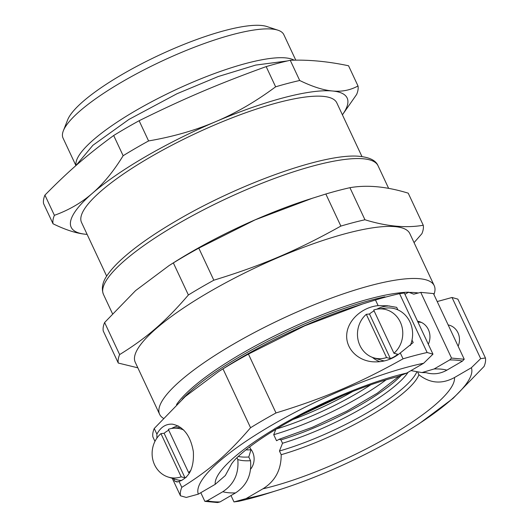 <?xml version="1.0" encoding="UTF-8"?>
<svg xmlns="http://www.w3.org/2000/svg" width="529" height="529" viewBox="0 0 529 529"><rect width="100%" height="100%" fill="white"/><g stroke="black" fill="none" stroke-linecap="round" stroke-linejoin="round"><path stroke-width="0.79" d="M106.693 276.178L81.519 222.425A140.952 32.143 -25.1 0 1 150.322 157.1A140.952 32.143 -25.1 0 1 336.794 102.844L361.975 156.591M44.925 195.115A167.614 38.22 -25.1 0 0 43.57 203.572L53.032 223.78C65.662 229.943 76.586 233.441 85.817 234.274L87.12 234.38A152.378 34.749 -25.1 0 1 85.817 234.274A152.378 34.749 -25.1 0 1 92.403 193.277C81.512 202.766 68.843 210.112 54.394 215.323L44.925 195.115C68.876 170.788 87.351 154.766 113.675 135.51L123.138 155.718C113.57 171.336 103.32 183.854 92.403 193.277A152.378 34.749 -25.1 0 1 215.739 121.63C195.604 130.253 173.221 136.687 148.583 140.939L139.12 120.731C184.376 98.407 218.53 83.86 266.166 66.608L275.629 86.816C255.871 101.475 235.908 113.087 215.739 121.63A152.378 34.749 -25.1 0 1 332.496 90.995C323.265 90.161 312.335 86.657 299.712 80.494L290.249 60.286C308.493 59.579 327.927 61.41 348.545 65.768L358.007 85.976C350.264 90.228 341.76 91.901 332.496 90.995A152.378 34.749 -25.1 0 1 342.395 114.8M342.415 114.833L356.652 94.433A167.614 38.22 -25.1 0 0 358.007 85.976M113.675 135.51A167.614 38.22 -25.1 0 1 126.087 128.091A167.614 38.22 -25.1 0 1 139.12 120.731M266.166 66.608A167.614 38.22 -25.1 0 1 290.249 60.286M275.629 86.816A167.614 38.22 -25.1 0 1 299.712 80.494M123.138 155.718A167.614 38.22 -25.1 0 1 148.583 140.939M53.032 223.78A167.614 38.22 -25.1 0 1 54.394 215.323M76.057 165.392A121.901 27.799 -25.1 0 1 136.052 110.422A121.901 27.799 -25.1 0 1 294.131 60.194M75.931 165.597L63.05 138.102A121.901 27.799 -25.1 0 1 63.354 130.769A121.901 27.799 -25.1 0 1 122.556 81.605A121.901 27.799 -25.1 0 1 278.003 30.219A121.901 27.799 -25.1 0 1 283.835 34.676L295.777 60.174M63.354 130.769L67.652 119.852A113.14 25.802 -25.1 0 1 122.589 74.219A113.14 25.802 -25.1 0 1 266.867 26.529L278.003 30.219M385.581 297.106L384.676 296.848A143.419 32.705 154.9 0 0 182.247 399.236M236.952 457.704L237.799 459.503C239.015 473.581 234.016 484.319 222.815 491.719L207.308 500.725L204.849 501.353L200.795 492.704M176.494 404.632A141.481 32.262 -25.1 0 1 242.044 353.372A141.481 32.262 -25.1 0 1 408.6 292.193L413.738 294.164L420.747 292.372L451.521 358.067L449.65 359.958L434.144 368.964L421.937 372.575L410.993 370.604M408.6 292.193L404.936 294.322M417.553 321.255A16.002 14.528 95.4 0 1 428.378 329.587A16.002 14.528 95.4 0 1 428.318 344.234M204.849 501.353L217.564 502.55L220.031 501.922L235.537 492.909C246.765 485.516 251.758 474.784 250.521 460.699L248.795 457.01L250.958 449.776L249.635 446.952M426.024 372.647C433.205 374.75 440.148 373.924 446.86 370.161L462.372 361.155L464.244 359.264L433.469 293.569L420.747 292.372M163.282 418.221A151.618 34.577 -25.1 0 1 159.619 414.306A151.618 34.577 -25.1 0 1 233.633 344.042A151.618 34.577 -25.1 0 1 434.223 285.673A151.618 34.577 -25.1 0 1 433.932 294.554M408.527 292.431A141.309 32.223 -25.1 0 1 418.32 292.993M172.269 478.322L180.455 495.792L186.287 497.439A4793.659 4351.957 -84.6 0 0 198.315 494.146L215.191 484.339L225.308 475.558L231.874 463.397M275.834 429.336A639.938 580.974 -84.6 0 0 273.711 434.693L276.541 440.736L279.233 439.242L280.945 439.89L282.519 443.249L279.457 451.006L281.183 454.695C281.269 469.812 275.173 481.185 262.893 488.829L246.018 498.629A4793.659 4351.957 95.4 0 1 233.997 501.928L231.008 495.547M250.468 448.724A15.235 13.833 95.4 0 1 252.611 452.07A15.235 13.833 95.4 0 1 250.601 469.177M393.946 353.253A24.936 22.635 95.4 0 0 401.233 324.323A24.936 22.635 95.4 0 0 378.142 309.015A24.936 22.635 95.4 0 0 373.699 310.027L393.946 353.253L397.748 354.238A25.67 23.302 95.4 0 1 390.349 358.536L386.547 357.551L366.299 314.325L369.487 314.001A25.67 23.302 95.4 0 1 374.102 310.9M390.349 358.536L369.487 314.001M386.547 357.551A24.936 22.635 95.4 0 1 373.56 357.763A24.936 22.635 95.4 0 1 357.835 338.719A24.936 22.635 95.4 0 1 366.299 314.325M384.418 360.93A26.668 24.208 95.4 0 1 381.376 360.209L373.56 357.763M378.142 309.015L386.276 308.07A26.668 24.208 95.4 0 1 397.861 309.855A26.668 24.208 95.4 0 1 412.005 340.061A26.668 24.208 95.4 0 1 410.299 345.51M186.215 477.35A25.67 23.302 95.4 0 1 184.991 477.819L181.189 476.834L160.942 433.615L164.129 433.284A25.67 23.302 95.4 0 1 168.744 430.183M184.991 477.819L164.129 433.284M183.775 430.044A24.936 22.635 95.4 0 0 172.785 428.298A24.936 22.635 95.4 0 0 168.341 429.317L188.588 472.536L189.653 472.814M181.189 476.834A24.936 22.635 95.4 0 1 168.202 477.046A24.936 22.635 95.4 0 1 152.683 447.937A24.936 22.635 95.4 0 1 160.942 433.615M181.811 480.484A26.668 24.208 95.4 0 1 176.012 479.492L168.202 477.046M190.976 470.149A24.936 22.635 95.4 0 1 188.588 472.536M448.162 324.932A15.235 13.833 95.4 0 1 457.975 332.787A15.235 13.833 95.4 0 1 458.14 346.244M437.212 301.55L452.024 297.483L457.863 299.136L485.43 357.988A167.614 38.22 -25.1 0 1 484.075 366.445L453.089 398.363L419.557 423.425L413.757 427.095A150.474 34.312 -25.1 0 1 281.368 489.107A150.474 34.312 -25.1 0 1 246.018 498.629M281.368 489.107L262.834 494.952A167.614 38.22 -25.1 0 1 238.751 501.274L233.997 501.928M412.005 340.061L413.182 342.561L400.294 352.949C392.187 359.575 382.923 362.517 372.489 361.77C356.85 360.368 345.305 347.837 346.786 333.872C348.108 319.906 362.186 307.217 378.129 305.63L387.552 305.795L396.69 307.356L397.861 309.855M379.882 361.704A28.573 25.941 95.4 0 1 372.376 357.353M376.906 309.194A28.573 25.941 95.4 0 1 389.721 306.033M400.294 352.949L403.045 358.827A167.614 38.22 -25.1 0 1 427.134 352.506L399.56 293.648L404.321 293L432.967 354.159L427.134 352.506M156.888 438.124L156.895 434.13L154.243 428.477L185.229 396.565L218.761 371.497L222.993 368.872A167.614 38.22 -25.1 0 1 248.432 354.093L304.783 325.804L362.51 304.023L375.478 299.969A167.614 38.22 -25.1 0 1 399.56 293.648M375.478 299.969L378.129 305.63M177.81 481.919A28.573 25.941 95.4 0 1 174.735 481.066L173.651 478.752M171.548 428.483A28.573 25.941 95.4 0 1 178.24 425.891M156.895 434.13C160.71 427.101 165.908 423.782 172.48 424.165C183.596 426.612 190.552 435.757 193.349 451.607C194.209 467.583 189.448 477.535 179.06 481.456L176.838 481.965L174.735 481.066M154.957 441.365L152.888 436.934A167.614 38.22 -25.1 0 1 154.243 428.477M180.455 495.792A167.614 38.22 -25.1 0 1 181.811 487.335L179.06 481.456M398.033 376.595L406.788 373.051L423.656 363.251A4793.659 4351.957 -84.6 0 0 432.967 354.159M452.024 297.483L480.676 358.642A4793.659 4351.957 95.4 0 1 471.365 367.734L454.49 377.541C441.841 384.378 429.971 383.432 418.889 374.711L417.817 372.416M485.43 357.988L480.676 358.642M464.244 359.264L451.521 358.067M370.75 384.795A97.144 22.152 -25.1 0 1 276.396 428.993M386.018 379.882A100.953 23.018 -25.1 0 1 273.711 434.693M408.064 372.31A97.144 22.152 -25.1 0 1 282.519 443.249M250.958 449.776A97.144 22.152 -25.1 0 1 245.892 449.881M416.66 372.251A102.474 23.369 -25.1 0 1 279.457 451.006M248.795 457.01A102.474 23.369 -25.1 0 1 238.262 456.454M418.889 374.711A102.474 23.369 -25.1 0 1 281.183 454.695M250.521 460.699A102.474 23.369 -25.1 0 1 237.799 459.503M218.761 371.497L226.591 366.544A145.554 33.195 -25.1 0 1 354.655 306.555L362.51 304.023M471.365 367.734A150.474 34.312 -25.1 0 1 413.757 427.095M198.315 494.146A150.474 34.312 -25.1 0 1 272.025 425.032A150.474 34.312 -25.1 0 1 423.656 363.251M220.031 501.922A150.474 34.312 -25.1 0 1 207.308 500.725M403.045 358.827C358.867 383.446 324.713 397.993 275.999 412.951L248.432 354.093M222.993 368.872L250.561 427.73A167.614 38.22 -25.1 0 1 275.999 412.951M250.561 427.73C227.688 454.351 209.213 470.374 181.811 487.335M449.65 359.958A150.474 34.312 -25.1 0 1 462.372 361.155M169.128 265.538L173.353 262.913L188.384 294.984C165.511 321.612 147.029 337.634 119.633 354.589L104.61 322.518L135.596 290.606L169.128 265.538L174.451 262.172A151.618 34.577 -25.1 0 1 190.678 252.34A151.618 34.577 -25.1 0 1 307.845 199.684L325.844 194.011L340.868 226.088C296.683 250.706 262.536 265.254 213.822 280.211L198.798 248.134L255.15 219.846L312.877 198.058M423.253 225.248C406.08 228.257 386.646 226.425 364.95 219.766L349.927 187.689C367.093 184.687 386.527 186.512 408.223 193.171L423.253 225.248A167.614 38.22 -25.1 0 1 421.891 233.706L414.062 242.639M104.61 322.518A167.614 38.22 -25.1 0 0 103.248 330.975L118.278 363.053L137.844 367.82M173.353 262.913A167.614 38.22 -25.1 0 1 185.772 255.494A167.614 38.22 -25.1 0 1 198.798 248.134M325.844 194.011A167.614 38.22 -25.1 0 1 349.927 187.689M118.278 363.053A167.614 38.22 -25.1 0 1 119.633 354.589M188.384 294.984A167.614 38.22 -25.1 0 1 200.795 287.571A167.614 38.22 -25.1 0 1 213.822 280.211M159.619 414.306L135.232 362.246A151.618 34.577 -25.1 0 1 209.246 291.975A151.618 34.577 -25.1 0 1 409.83 233.613L434.223 285.673M340.868 226.088A167.614 38.22 -25.1 0 1 364.95 219.766M352.942 391.387A97.144 22.152 -25.1 0 1 292.861 419.53M400.889 375.755A97.144 22.152 -25.1 0 1 280.945 439.89M262.893 488.829A131.43 29.968 154.9 0 0 389.701 436.101A131.43 29.968 154.9 0 0 454.49 377.541M406.788 373.051A131.43 29.968 154.9 0 0 279.98 425.779A131.43 29.968 154.9 0 0 215.191 484.339M222.815 491.719A131.43 29.968 154.9 0 0 235.537 492.909M112.439 313.585L103.453 294.395A151.618 34.577 -25.1 0 1 177.46 224.131A151.618 34.577 -25.1 0 1 378.05 165.762L388.656 188.403M446.86 370.161A131.43 29.968 154.9 0 0 434.144 368.964M172.785 428.298L180.673 427.379M417.923 322.042L421.263 322.353M344.167 394.932L301.206 415.06M398.992 376.344L377.263 393.232L346.885 411.112L312.48 427.26L279.233 439.242M398.033 376.602C369.09 383.618 327.193 400.592 292.907 419.504C274.154 429.839 258.893 439.632 247.129 448.89C240.622 454.1 236.066 458.266 233.474 461.374L231.57 463.867M421.937 372.575L426.242 372.674M103.453 294.395C101.079 287.981 102.672 281.144 108.24 273.883C111.467 269.373 115.858 264.566 121.425 259.461C134.968 247.109 153.516 234.076 177.07 220.355C240.12 183.338 325.56 152.841 359.264 156.313C369.652 157.338 375.914 160.485 378.05 165.762M287.359 60.947L255.652 65.093L218.186 76.546L176.931 93.759L128.97 119.402L92.879 145.303L75.984 165.544"/></g></svg>
